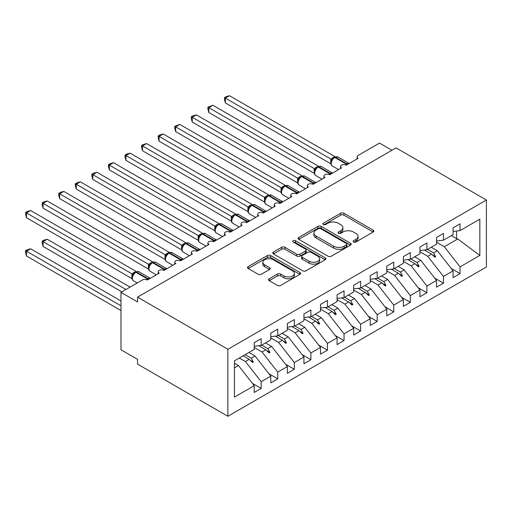 <?xml version="1.0" encoding="UTF-8"?>
<svg xmlns="http://www.w3.org/2000/svg" width="512" height="512" viewBox="0 0 512 512"><rect width="100%" height="100%" fill="white"/><g stroke="black" fill="none" stroke-linecap="round" stroke-linejoin="round"><path stroke-width="0.77" d="M353.619 242.01A1.613 0.928 0 0 0 355.898 242.01L373.178 232.032A2.298 1.331 0 0 0 373.85 231.091A2.298 1.331 0 0 0 373.178 230.15L343.898 213.248A2.298 1.331 0 0 0 340.646 213.248L323.36 223.226A1.613 0.928 0 0 0 322.886 223.885A1.613 0.928 0 0 0 323.36 224.544A1.613 0.928 0 0 0 325.638 224.544L327.872 223.251A7.36 4.25 0 0 1 338.285 223.251L340.723 224.659A7.36 4.25 0 0 1 342.88 227.667A7.36 4.25 0 0 1 340.723 230.669L338.49 231.962A1.613 0.928 0 0 0 338.016 232.621A1.613 0.928 0 0 0 338.49 233.274A1.613 0.928 0 0 0 340.768 233.274L343.002 231.987A7.36 4.25 0 0 1 353.414 231.987L355.853 233.395A7.36 4.25 0 0 1 358.01 236.397A7.36 4.25 0 0 1 355.853 239.405L353.619 240.698A1.613 0.928 0 0 0 353.146 241.35A1.613 0.928 0 0 0 353.619 242.01L353.619 240.698M269.229 278.803A2.298 1.331 0 0 0 268.557 279.744A2.298 1.331 0 0 0 269.229 280.678L277.446 285.421A2.298 1.331 0 0 0 280.698 285.421L299.898 274.342A2.298 1.331 0 0 0 300.57 273.402A2.298 1.331 0 0 0 299.898 272.461L270.611 255.558A2.298 1.331 0 0 0 267.36 255.558L248.166 266.637A2.298 1.331 0 0 0 247.494 267.578A2.298 1.331 0 0 0 248.166 268.518L258.086 274.246A2.298 1.331 0 0 0 261.344 274.246L269.555 269.504A2.298 1.331 0 0 0 270.234 268.563A2.298 1.331 0 0 0 269.555 267.629L264.634 264.787A6.157 3.552 0 0 1 262.835 262.272A6.157 3.552 0 0 1 266.63 258.989A6.157 3.552 0 0 1 273.338 259.763L292.614 270.886A6.157 3.552 0 0 1 294.419 273.402A6.157 3.552 0 0 1 290.618 276.685A6.157 3.552 0 0 1 283.91 275.917L280.698 274.061A2.298 1.331 0 0 0 277.446 274.061L269.229 278.803L269.229 280.678M486.4 200.026L227.866 349.286L227.866 416.269L486.4 267.002L486.4 200.026L396.077 147.878L137.549 297.139L137.549 301.926L120.973 292.358L142.355 280.013A3.514 2.029 180 0 1 147.322 280.013L159.258 273.126A3.514 2.029 0 0 1 158.227 271.693A3.514 2.029 0 0 1 159.098 270.355A3.514 2.029 180 0 1 163.898 270.445L175.827 263.558A3.514 2.029 0 0 1 174.797 262.125A3.514 2.029 0 0 1 175.667 260.787A3.514 2.029 180 0 1 180.467 260.877L192.403 253.99A3.514 2.029 0 0 1 191.373 252.557A3.514 2.029 0 0 1 192.243 251.219A3.514 2.029 180 0 1 197.043 251.309L208.973 244.422A3.514 2.029 0 0 1 207.942 242.989A3.514 2.029 0 0 1 208.813 241.651A3.514 2.029 180 0 1 213.613 241.741L225.549 234.854A3.514 2.029 0 0 1 224.518 233.421A3.514 2.029 0 0 1 225.389 232.083A3.514 2.029 180 0 1 230.189 232.173L242.118 225.286A3.514 2.029 0 0 1 241.088 223.853A3.514 2.029 0 0 1 241.958 222.515A3.514 2.029 180 0 1 246.758 222.605L258.694 215.718A3.514 2.029 0 0 1 257.664 214.285A3.514 2.029 0 0 1 258.534 212.947A3.514 2.029 180 0 1 263.334 213.037L275.264 206.15A3.514 2.029 0 0 1 274.234 204.717A3.514 2.029 0 0 1 275.104 203.379A3.514 2.029 180 0 1 279.904 203.469L291.84 196.582A3.514 2.029 0 0 1 290.81 195.149A3.514 2.029 0 0 1 291.68 193.811A3.514 2.029 180 0 1 296.48 193.901L308.41 187.014A3.514 2.029 0 0 1 307.379 185.581A3.514 2.029 0 0 1 308.25 184.243A3.514 2.029 180 0 1 313.05 184.333L324.986 177.446A3.514 2.029 0 0 1 323.955 176.013A3.514 2.029 0 0 1 324.826 174.675A3.514 2.029 180 0 1 329.626 174.765L341.555 167.878A3.514 2.029 0 0 1 340.525 166.445A3.514 2.029 0 0 1 341.395 165.107A3.514 2.029 180 0 1 346.195 165.197L358.131 158.31A3.514 2.029 0 0 1 357.101 156.877A3.514 2.029 0 0 1 358.131 155.437L379.507 143.098L391.936 150.272M227.866 349.286L137.549 297.139M328.038 256.218A2.298 1.331 0 0 0 331.29 256.218L350.483 245.133A2.298 1.331 0 0 0 351.162 244.192A2.298 1.331 0 0 0 350.483 243.251L321.203 226.349A2.298 1.331 0 0 0 317.952 226.349L298.758 237.434A2.298 1.331 0 0 0 298.08 238.368A2.298 1.331 0 0 0 298.758 239.309L328.038 256.218M293.786 242.355A1.613 0.928 0 0 1 295.424 242.586L295.424 240.672L325.19 257.856A2.298 1.331 0 0 1 325.862 258.797A2.298 1.331 0 0 1 325.19 259.738L305.997 270.816A2.298 1.331 0 0 1 302.739 270.816L273.459 253.914L273.459 252.038A2.298 1.331 0 0 0 272.787 252.973A2.298 1.331 0 0 0 273.459 253.914M273.459 252.038L281.677 247.29A2.298 1.331 0 0 1 284.928 247.29L296.806 254.15A2.298 1.331 0 0 0 300.058 254.15L305.51 251.002A2.298 1.331 0 0 0 306.182 250.061A2.298 1.331 0 0 0 305.51 249.126L293.146 241.984A1.613 0.928 0 0 1 292.672 241.331A1.613 0.928 0 0 1 293.664 240.467A1.613 0.928 0 0 1 295.424 240.672M234.432 367.891L238.477 365.555L254.221 385.696L234.432 397.12L234.432 360.858L254.221 349.434L254.221 342.688L261.178 338.669L261.178 345.414L254.221 346.278M252.378 383.341L261.178 388.422L261.178 381.677L270.79 376.128L255.046 355.987L248.954 352.467M239.341 358.022L245.434 361.536L261.178 381.677M261.178 345.414L270.79 339.866L270.79 333.12L277.754 329.101L277.754 335.846L270.79 336.71M268.954 373.773L277.754 378.854L277.754 372.109L287.36 366.56L271.622 346.419L265.53 342.899M254.221 347.469L262.01 351.968L277.754 372.109M277.754 335.846L287.36 330.298L287.36 323.552L294.323 319.533L294.323 326.278L287.36 327.142M285.523 364.205L294.323 369.286L294.323 362.541L303.936 356.992L288.192 336.851L282.099 333.331M270.79 337.901L278.579 342.4L294.323 362.541M294.323 326.278L303.936 320.73L303.936 313.984L310.899 309.965L310.899 316.71L303.936 317.574M302.093 354.637L310.899 359.718L310.899 352.973L320.506 347.424L304.762 327.283L298.675 323.763M287.36 328.333L295.155 332.832L310.899 352.973M310.899 316.71L320.506 311.162L320.506 304.416L327.469 300.397L327.469 307.142L320.506 308.006M318.669 345.069L327.469 350.15L327.469 343.405L337.082 337.856L321.338 317.715L315.245 314.195M303.936 318.765L311.725 323.264L327.469 343.405M327.469 307.142L337.082 301.594L337.082 294.848L344.038 290.829L344.038 297.574L337.082 298.438M335.238 335.501L344.038 340.582L344.038 333.837L353.651 328.288L337.907 308.147L331.821 304.627M320.506 309.197L328.294 313.696L344.038 333.837M344.038 297.574L353.651 292.026L353.651 285.28L360.614 281.261L360.614 288.006L353.651 288.87M351.814 325.933L360.614 331.014L360.614 324.269L370.227 318.72L354.483 298.579L348.39 295.059M337.082 299.629L344.87 304.128L360.614 324.269M360.614 288.006L370.227 282.458L370.227 275.712L377.184 271.693L377.184 278.438L370.227 279.302M368.384 316.365L377.184 321.446L377.184 314.701L386.797 309.152L371.053 289.011L364.966 285.491M353.651 290.061L361.44 294.56L377.184 314.701M377.184 278.438L386.797 272.89L386.797 266.144L393.76 262.125L393.76 268.87L386.797 269.734M384.96 306.797L393.76 311.878L393.76 305.133L403.373 299.584L387.629 279.443L381.536 275.923M370.227 280.493L378.016 284.992L393.76 305.133M393.76 268.87L403.373 263.322L403.373 256.576L410.33 252.557L410.33 259.302L403.373 260.166M401.53 297.229L410.33 302.31L410.33 295.565L419.942 290.016L404.198 269.875L398.112 266.355M386.797 270.925L394.586 275.424L410.33 295.565M410.33 259.302L419.942 253.754L419.942 247.008L426.906 242.989L426.906 249.734L419.942 250.598M418.106 287.661L426.906 292.742L426.906 285.997L436.518 280.448L420.774 260.307L414.682 256.787M403.373 261.357L411.162 265.856L426.906 285.997M426.906 249.734L436.518 244.186L436.518 237.44L443.475 233.421L443.475 240.166L436.518 241.03M434.675 278.093L443.475 283.174L443.475 276.429L453.088 270.88L453.088 277.626L460.051 273.606L460.051 266.861L479.84 255.437L457.734 238.97L456.57 238.682L456.57 231.027M419.942 251.789L427.731 256.288L443.475 276.429M443.475 240.166L453.088 234.618L453.088 227.872L460.051 223.853L460.051 230.598L453.088 231.462M451.251 268.525L460.051 273.606M436.518 242.221L444.307 246.72L460.051 266.861M120.973 292.358L120.973 349.766L137.549 359.334L137.549 364.122L227.866 416.269M238.477 365.555L234.432 363.219M261.178 388.422L254.221 392.442L254.221 385.696M277.754 378.854L270.79 382.874L270.79 376.128M294.323 369.286L287.36 373.306L287.36 366.56M310.899 359.718L303.936 363.738L303.936 356.992M327.469 350.15L320.506 354.17L320.506 347.424M344.038 340.582L337.082 344.602L337.082 337.856M360.614 331.014L353.651 335.034L353.651 328.288M377.184 321.446L370.227 325.466L370.227 318.72M393.76 311.878L386.797 315.898L386.797 309.152M410.33 302.31L403.373 306.33L403.373 299.584M426.906 292.742L419.942 296.762L419.942 290.016M443.475 283.174L436.518 287.194L436.518 280.448M460.051 230.598L479.84 219.174L479.84 255.437M245.165 354.656L251.258 358.176L255.046 355.987M245.434 361.536L249.222 359.347L252.55 362.49L253.382 362.01L251.258 358.176M243.13 355.834L249.222 359.347M261.741 345.088L267.834 348.608L271.622 346.419M262.01 351.968L265.798 349.779L269.126 352.922L269.952 352.442L267.834 348.608M258.752 345.715L265.798 349.779M278.31 335.52L284.403 339.04L288.192 336.851M278.579 342.4L282.368 340.211L285.696 343.354L286.528 342.874L284.403 339.04M275.328 336.147L282.368 340.211M294.886 325.952L300.973 329.472L304.762 327.283M295.155 332.832L298.944 330.643L302.272 333.786L303.098 333.306L300.973 329.472M291.898 326.579L298.944 330.643M311.456 316.384L317.549 319.904L321.338 317.715M311.725 323.264L315.514 321.075L318.842 324.218L319.674 323.738L317.549 319.904M308.474 317.011L315.514 321.075M328.032 306.816L334.118 310.336L337.907 308.147M328.294 313.696L332.083 311.507L335.418 314.65L336.243 314.17L334.118 310.336M325.043 307.443L332.083 311.507M344.602 297.248L350.694 300.768L354.483 298.579M344.87 304.128L348.659 301.939L351.987 305.082L352.819 304.602L350.694 300.768M341.619 297.875L348.659 301.939M361.178 287.68L367.264 291.2L371.053 289.011M361.44 294.56L365.229 292.371L368.563 295.514L369.389 295.034L367.264 291.2M358.189 288.307L365.229 292.371M377.747 278.112L383.84 281.632L387.629 279.443M378.016 284.992L381.805 282.803L385.133 285.946L385.965 285.466L383.84 281.632M374.765 278.739L381.805 282.803M394.323 268.544L400.41 272.064L404.198 269.875M394.586 275.424L398.374 273.235L401.709 276.378L402.534 275.898L400.41 272.064M391.334 269.171L398.374 273.235M410.893 258.976L416.986 262.496L420.774 260.307M411.162 265.856L414.95 263.667L418.278 266.81L419.104 266.33L416.986 262.496M407.91 259.603L414.95 263.667M427.469 249.408L433.555 252.928L437.344 250.739L431.251 247.219M427.731 256.288L431.52 254.099L434.848 257.242L435.68 256.762L433.555 252.928M424.48 250.035L431.52 254.099M437.344 250.739L453.088 270.88M444.307 246.72L457.734 238.97M451.309 235.642L456.57 238.682M432.237 254.771L435.68 256.762M415.661 264.339L419.104 266.33M399.091 273.907L402.534 275.898M382.515 283.475L385.965 285.466M365.946 293.043L369.389 295.034M349.37 302.611L352.819 304.602M332.8 312.179L336.243 314.17M316.224 321.747L319.674 323.738M299.654 331.315L303.098 333.306M283.078 340.883L286.528 342.874M266.509 350.451L269.952 352.442M249.933 360.019L253.382 362.01M354.259 242.24L355.853 241.318A7.36 4.25 0 0 0 358.01 238.31L358.01 236.397M342.88 227.667L342.88 229.581A7.36 4.25 0 0 1 340.723 232.582L339.13 233.504M373.146 232.051L343.898 215.162A2.298 1.331 0 0 0 340.646 215.162L324.006 224.768M350.458 245.152L321.203 228.262A2.298 1.331 0 0 0 317.952 228.262L298.784 239.328M346.419 244.851A1.613 0.928 0 0 0 346.893 244.192A1.613 0.928 0 0 0 346.419 243.539L320.717 228.698A1.613 0.928 0 0 0 318.438 228.698L316.083 230.061A7.36 4.25 0 0 0 313.926 233.062A7.36 4.25 0 0 0 316.083 236.07L333.651 246.214A7.36 4.25 0 0 0 344.058 246.214L346.419 244.851L346.419 246.765A1.613 0.928 0 0 0 346.893 246.106L346.893 244.192M313.926 233.062L313.926 234.976A7.36 4.25 0 0 0 316.083 237.984L316.083 236.07M346.419 246.765L344.058 248.128A7.36 4.25 0 0 1 333.651 248.128L316.083 237.984M273.491 253.933L281.677 249.21L281.677 247.29M306.182 250.061L306.182 251.974A2.298 1.331 0 0 1 305.51 252.915L300.058 256.064A2.298 1.331 0 0 1 296.806 256.064L284.928 249.21A2.298 1.331 0 0 0 281.677 249.21M295.424 242.586L325.158 259.757M309.126 261.261A6.157 3.552 0 0 0 315.834 262.035A6.157 3.552 0 0 0 319.635 258.752A6.157 3.552 0 0 0 317.83 256.237L311.04 252.32A2.298 1.331 0 0 0 307.782 252.32L302.336 255.462A2.298 1.331 0 0 0 301.664 256.403A2.298 1.331 0 0 0 302.336 257.344L309.126 261.261L309.126 263.174A6.157 3.552 0 0 0 315.834 263.949A6.157 3.552 0 0 0 319.635 260.666L319.635 258.752M301.664 256.403L301.664 258.317A2.298 1.331 0 0 0 302.336 259.258L302.336 257.344M309.126 263.174L302.336 259.258M294.419 273.402L294.419 275.315A6.157 3.552 0 0 1 290.618 278.598A6.157 3.552 0 0 1 283.91 277.83L280.698 275.974A2.298 1.331 0 0 0 277.446 275.974L269.261 280.698M262.835 262.272L262.835 264.186A6.157 3.552 0 0 0 264.634 266.701L264.634 264.787M269.53 269.523L264.634 266.701M299.866 274.362L270.611 257.472A2.298 1.331 0 0 0 267.36 257.472L248.198 268.538M225.382 102.912L224.474 99.514L224.474 97.6L225.382 98.125L229.523 95.731L334.982 156.621L330.835 159.014L225.382 98.125L225.382 102.912L330.765 163.75L330.765 158.97M334.054 157.581A1.171 0.678 60 0 1 334.214 157.414L332.736 158.656L331.398 160.813C330.56 163.405 330.854 165.114 332.282 165.952L338.586 169.594M332.218 159.904L330.835 159.014M224.474 97.6L226.125 96.646L229.523 95.731M225.382 141.184L297.664 182.912M208.806 150.752L281.088 192.48M192.237 160.32L264.518 202.048M175.661 169.888L247.942 211.616M159.091 179.456L231.373 221.184M208.806 112.48L207.898 109.082L207.898 107.168L208.806 107.693L212.954 105.299L318.413 166.189L314.266 168.582L208.806 107.693L208.806 112.48L314.195 173.318L314.195 168.538M317.485 167.149A1.171 0.678 60 0 1 317.645 166.982L316.16 168.224L314.822 170.381C313.99 172.973 314.285 174.682 315.712 175.52L322.016 179.162M315.642 169.472L314.266 168.582M207.898 107.168L212.954 105.299M192.237 122.048L191.328 118.65L191.328 116.736L192.237 117.261L196.378 114.867L301.837 175.757L297.696 178.15L192.237 117.261L192.237 122.048L297.619 182.886L297.619 178.106M300.909 176.717A1.171 0.678 60 0 1 301.069 176.55L299.59 177.792L298.253 179.949C297.414 182.541 297.709 184.25 299.136 185.088L305.44 188.73M299.072 179.04L297.696 178.15M191.328 116.736L192.979 115.782L196.378 114.867M175.661 131.616L174.752 128.218L174.752 126.304L175.661 126.829L179.808 124.435L285.267 185.325L281.12 187.718L175.661 126.829L175.661 131.616L281.05 192.454L281.05 187.674M284.339 186.285A1.171 0.678 60 0 1 284.499 186.118L283.014 187.36L281.677 189.517C280.845 192.109 281.139 193.818 282.566 194.656L288.87 198.298M282.496 188.608L281.12 187.718M174.752 126.304L179.808 124.435M159.091 141.184L158.182 137.786L158.182 135.872L159.091 136.397L163.232 134.003L268.691 194.893L264.55 197.286L159.091 136.397L159.091 141.184L264.474 202.022L264.474 197.242M267.77 195.853A1.171 0.678 60 0 1 267.923 195.686L266.445 196.928L265.107 199.085C264.269 201.677 264.563 203.386 265.99 204.224L272.301 207.866M265.926 198.176L264.55 197.286M158.182 135.872L159.834 134.918L163.232 134.003M142.522 189.024L214.803 230.752M142.522 150.752L141.606 147.354L141.606 145.44L142.522 145.965L146.662 143.578L252.122 204.461L247.974 206.854L142.522 145.965L142.522 150.752L247.904 211.59L247.904 206.81M251.194 205.421A1.171 0.678 60 0 1 251.354 205.254L249.869 206.496L248.531 208.653C247.699 211.245 247.994 212.954 249.421 213.792L255.725 217.434M249.35 207.744L247.974 206.854M141.606 145.44L143.264 144.486L146.662 143.578M125.946 198.592L198.227 240.32M125.946 160.32L125.037 156.922L125.037 155.008L125.946 155.533L130.086 153.146L235.546 214.029L231.405 216.422L125.946 155.533L125.946 160.32L231.328 221.158L231.328 216.378M234.624 214.989A1.171 0.678 60 0 1 234.778 214.822L233.299 216.064L231.962 218.227A2.579 1.869 18 0 0 231.322 216.41M232.781 217.312L231.405 216.422M125.037 155.008L126.688 154.054L130.086 153.146M109.376 208.16L181.658 249.888M109.376 169.888L108.461 166.49L108.461 164.576L109.376 165.101L113.517 162.714L218.976 223.597L214.829 225.99L109.376 165.101L109.376 169.888L214.758 230.726L214.758 225.946M218.048 224.557A1.171 0.678 60 0 1 218.208 224.39L216.73 225.632L215.386 227.795A2.579 1.869 18 0 0 214.746 225.978M216.205 226.88L214.829 225.99M108.461 164.576L110.118 163.622L113.517 162.714M92.8 217.728L165.082 259.462M92.8 179.456L91.891 176.058L91.891 174.144L92.8 174.669L96.947 172.282L202.406 233.165L198.259 235.558L92.8 174.669L92.8 179.456L198.182 240.294L198.182 235.514M201.478 234.125A1.171 0.678 60 0 1 201.638 233.958L200.154 235.2L198.816 237.363A2.579 1.869 18 0 0 198.176 235.546M199.635 236.448L198.259 235.558M91.891 174.144L93.549 173.19L96.947 172.282M76.23 227.296L148.512 269.03M76.23 189.024L75.315 185.626L75.315 183.712L76.23 184.237L80.371 181.85L185.83 242.733L181.683 245.126L76.23 184.237L76.23 189.024L181.613 249.862L181.613 245.082M184.902 243.693A1.171 0.678 60 0 1 185.062 243.526L183.584 244.768L182.24 246.931A2.579 1.869 18 0 0 181.6 245.114M183.066 246.016L181.683 245.126M75.315 183.712L76.973 182.758L80.371 181.85M59.654 236.864L131.936 278.598M59.654 198.592L58.746 195.194L58.746 193.28L59.654 193.805L63.802 191.418L169.261 252.301L165.114 254.694L59.654 193.805L59.654 198.592L165.037 259.437L165.037 254.65M168.333 253.261A1.171 0.678 60 0 1 168.493 253.094L167.008 254.336L165.67 256.499A2.579 1.869 18 0 0 165.03 254.682M166.49 255.584L165.114 254.694M58.746 193.28L60.403 192.326L63.802 191.418M42.17 241.12L43.085 241.651L43.085 246.432L42.17 243.034L42.17 241.12L43.827 240.166L47.226 239.258L43.085 241.651L125.946 289.491M43.085 246.432L121.805 291.878M47.226 239.258L130.086 287.098M43.085 208.16L42.17 204.762L42.17 202.848L43.085 203.373L47.226 200.986L152.685 261.869L148.538 264.262L43.085 203.373L43.085 208.16L148.467 269.005L148.467 264.218M151.757 262.829A1.171 0.678 60 0 1 151.917 262.662L150.438 263.904L149.094 266.067A2.579 1.869 18 0 0 148.454 264.25M149.92 265.152L148.538 264.262M42.17 202.848L43.827 201.894L47.226 200.986M25.6 250.688L26.509 251.219L26.509 256L25.6 252.602L25.6 250.688L27.258 249.734L30.656 248.826L26.509 251.219L120.973 305.754M26.509 256L120.973 310.541M30.656 248.826L120.973 300.973M26.509 217.728L25.6 214.33L25.6 212.416L26.509 212.941L30.656 210.554L136.115 271.437L131.968 273.83L26.509 212.941L26.509 217.728L131.891 278.573L131.891 273.786M135.187 272.397A1.171 0.678 60 0 1 135.347 272.23L133.862 273.472L132.525 275.635A2.579 1.869 18 0 0 131.885 273.818M133.344 274.72L131.968 273.83M25.6 212.416L27.258 211.462L30.656 210.554M355.853 241.318L355.853 239.405M338.49 233.274L338.49 231.962M340.723 232.582L340.723 230.669M323.36 224.544L323.36 223.226M340.646 215.162L340.646 213.248M343.898 215.162L343.898 213.248M373.178 232.032L373.178 230.15M298.758 239.309L298.758 237.434M317.952 228.262L317.952 226.349M321.203 228.262L321.203 226.349M350.483 245.133L350.483 243.251M333.651 248.128L333.651 246.214M344.058 248.128L344.058 246.214M284.928 249.21L284.928 247.29M296.806 256.064L296.806 254.15M300.058 256.064L300.058 254.15M305.51 252.915L305.51 251.002M325.19 259.738L325.19 257.856M277.446 275.974L277.446 274.061M280.698 275.974L280.698 274.061M283.91 277.83L283.91 275.917M269.555 269.504L269.555 267.629M248.166 268.518L248.166 266.637M267.36 257.472L267.36 255.558M270.611 257.472L270.611 255.558M299.898 274.342L299.898 272.461M347.462 164.467A1.171 0.678 -120 0 0 346.899 163.885A5.037 2.912 -60 0 1 349.133 163.501M334.714 157.126L337.818 156.934A5.037 2.912 120 0 0 335.302 157.184A1.171 0.678 -120 0 0 334.714 157.126L334.214 157.414A1.171 0.678 60 0 1 334.803 157.472A5.037 2.912 120 0 0 331.238 163.642A5.037 2.912 120 0 0 332.282 165.952M345.453 164.87A5.037 2.912 -60 0 1 346.4 164.173L346.899 163.885L335.302 157.184L334.803 157.472L346.4 164.173A1.171 0.678 60 0 1 346.97 164.755M333.67 157.779A2.579 1.491 60 0 1 332.915 157.53M333.325 158.061A2.579 1.491 60 0 1 332.416 157.818M331.392 160.832A2.579 1.869 18 0 0 330.752 159.002M330.893 174.035A1.171 0.678 -120 0 0 330.33 173.453A5.037 2.912 -60 0 1 332.563 173.069L321.248 166.502A5.037 2.912 120 0 0 318.726 166.752A1.171 0.678 -120 0 0 318.144 166.694L317.645 166.982A1.171 0.678 60 0 1 318.227 167.04A5.037 2.912 120 0 0 314.669 173.21A5.037 2.912 120 0 0 315.712 175.52M328.877 174.438A5.037 2.912 -60 0 1 329.83 173.741L330.33 173.453L318.726 166.752L318.227 167.04L329.83 173.741A1.171 0.678 60 0 1 330.394 174.323M317.101 167.347A2.579 1.491 60 0 1 316.346 167.098M316.749 167.629A2.579 1.491 60 0 1 315.846 167.386M314.816 170.4A2.579 1.869 18 0 0 314.182 168.57M314.317 183.603A1.171 0.678 -120 0 0 313.754 183.021A5.037 2.912 -60 0 1 315.987 182.637M301.568 176.262L304.672 176.07A5.037 2.912 120 0 0 302.157 176.32A1.171 0.678 -120 0 0 301.568 176.262L301.069 176.55A1.171 0.678 60 0 1 301.658 176.608A5.037 2.912 120 0 0 298.093 182.778A5.037 2.912 120 0 0 299.136 185.088M312.307 184.006A5.037 2.912 -60 0 1 313.261 183.309L313.754 183.021L302.157 176.32L301.658 176.608L313.261 183.309A1.171 0.678 60 0 1 313.824 183.891M300.525 176.915A2.579 1.491 60 0 1 299.77 176.666M300.179 177.197A2.579 1.491 60 0 1 299.27 176.954M298.246 179.968A2.579 1.869 18 0 0 297.606 178.138M297.747 193.171A1.171 0.678 -120 0 0 297.184 192.589A5.037 2.912 -60 0 1 299.418 192.205M284.998 185.83L288.102 185.638A5.037 2.912 120 0 0 285.581 185.888A1.171 0.678 -120 0 0 284.998 185.83L284.499 186.118A1.171 0.678 60 0 1 285.082 186.176A5.037 2.912 120 0 0 281.523 192.346A5.037 2.912 120 0 0 282.566 194.656M295.731 193.574A5.037 2.912 -60 0 1 296.685 192.877L297.184 192.589L285.581 185.888L285.082 186.176L296.685 192.877A1.171 0.678 60 0 1 297.248 193.459M283.955 186.483A2.579 1.491 60 0 1 283.2 186.234M283.603 186.765A2.579 1.491 60 0 1 282.701 186.522M281.67 189.536A2.579 1.869 18 0 0 281.037 187.706M281.178 202.739A1.171 0.678 -120 0 0 280.608 202.157A5.037 2.912 -60 0 1 282.842 201.773M268.422 195.398L271.526 195.206A5.037 2.912 120 0 0 269.011 195.456A1.171 0.678 -120 0 0 268.422 195.398L267.923 195.686A1.171 0.678 60 0 1 268.512 195.744A5.037 2.912 120 0 0 264.947 201.914A5.037 2.912 120 0 0 265.99 204.224M279.162 203.142A5.037 2.912 -60 0 1 280.115 202.445L280.608 202.157L269.011 195.456L268.512 195.744L280.115 202.445A1.171 0.678 60 0 1 280.678 203.027M267.379 196.051A2.579 1.491 60 0 1 266.624 195.802M267.034 196.333A2.579 1.491 60 0 1 266.125 196.09M265.101 199.104A2.579 1.869 18 0 0 264.461 197.274M264.602 212.307A1.171 0.678 -120 0 0 264.038 211.725A5.037 2.912 -60 0 1 266.272 211.341M251.853 204.966L254.957 204.774A5.037 2.912 120 0 0 252.435 205.024A1.171 0.678 -120 0 0 251.853 204.966L251.354 205.254A1.171 0.678 60 0 1 251.942 205.312A5.037 2.912 120 0 0 248.378 211.482A5.037 2.912 120 0 0 249.421 213.792M262.586 212.71A5.037 2.912 -60 0 1 263.539 212.013L264.038 211.725L252.435 205.024L251.942 205.312L263.539 212.013A1.171 0.678 60 0 1 264.102 212.595M250.81 205.619A2.579 1.491 60 0 1 250.054 205.37M250.458 205.901A2.579 1.491 60 0 1 249.555 205.658M248.525 208.672A2.579 1.869 18 0 0 247.891 206.842M248.032 221.875A1.171 0.678 -120 0 0 247.462 221.293A5.037 2.912 -60 0 1 249.696 220.909M235.277 214.534L238.381 214.342A5.037 2.912 120 0 0 235.866 214.592A1.171 0.678 -120 0 0 235.277 214.534L234.778 214.822A1.171 0.678 60 0 1 235.366 214.88A5.037 2.912 120 0 0 231.802 221.05A5.037 2.912 120 0 0 232.845 223.36L239.155 227.002M246.016 222.278A5.037 2.912 -60 0 1 246.97 221.581L247.462 221.293L235.866 214.592L235.366 214.88L246.97 221.581A1.171 0.678 60 0 1 247.533 222.163M234.234 215.187A2.579 1.491 60 0 1 233.478 214.938M233.888 215.469A2.579 1.491 60 0 1 232.979 215.226M231.456 231.443A1.171 0.678 -120 0 0 230.893 230.861A5.037 2.912 -60 0 1 233.126 230.477M218.707 224.102L221.811 223.91A5.037 2.912 120 0 0 219.29 224.16A1.171 0.678 -120 0 0 218.707 224.102L218.208 224.39A1.171 0.678 60 0 1 218.797 224.448A5.037 2.912 120 0 0 215.232 230.618A5.037 2.912 120 0 0 216.275 232.928L222.579 236.57M229.44 231.846A5.037 2.912 -60 0 1 230.394 231.149L230.893 230.861L219.29 224.16L218.797 224.448L230.394 231.149A1.171 0.678 60 0 1 230.957 231.731M217.664 224.755A2.579 1.491 60 0 1 216.909 224.506M217.318 225.037A2.579 1.491 60 0 1 216.41 224.794M214.886 241.011A1.171 0.678 -120 0 0 214.317 240.429A5.037 2.912 -60 0 1 216.55 240.045M202.131 233.67L205.235 233.478A5.037 2.912 120 0 0 202.72 233.728A1.171 0.678 -120 0 0 202.131 233.67L201.638 233.958A1.171 0.678 60 0 1 202.221 234.016A5.037 2.912 120 0 0 198.656 240.186A5.037 2.912 120 0 0 199.699 242.496L206.01 246.138M212.87 241.414A5.037 2.912 -60 0 1 213.824 240.717L214.317 240.429L202.72 233.728L202.221 234.016L213.824 240.717A1.171 0.678 60 0 1 214.387 241.299M201.088 234.323A2.579 1.491 60 0 1 200.333 234.074M200.742 234.605A2.579 1.491 60 0 1 199.84 234.362M198.31 250.579A1.171 0.678 -120 0 0 197.747 249.997A5.037 2.912 -60 0 1 199.981 249.613M185.562 243.238L188.666 243.046A5.037 2.912 120 0 0 186.144 243.296A1.171 0.678 -120 0 0 185.562 243.238L185.062 243.526A1.171 0.678 60 0 1 185.651 243.584A5.037 2.912 120 0 0 182.086 249.754A5.037 2.912 120 0 0 183.13 252.064L189.434 255.706M196.294 250.982A5.037 2.912 -60 0 1 197.248 250.285L197.747 249.997L186.144 243.296L185.651 243.584L197.248 250.285A1.171 0.678 60 0 1 197.818 250.867M184.518 243.891A2.579 1.491 60 0 1 183.763 243.642M184.173 244.173A2.579 1.491 60 0 1 183.264 243.93M181.741 260.147A1.171 0.678 -120 0 0 181.171 259.565A5.037 2.912 -60 0 1 183.411 259.181L172.096 252.614A5.037 2.912 120 0 0 169.574 252.864A1.171 0.678 -120 0 0 168.986 252.806L168.493 253.094A1.171 0.678 60 0 1 169.075 253.152A5.037 2.912 120 0 0 165.51 259.322A5.037 2.912 120 0 0 166.56 261.632L172.864 265.274M179.725 260.55A5.037 2.912 -60 0 1 180.678 259.853L181.171 259.565L169.574 252.864L169.075 253.152L180.678 259.853A1.171 0.678 60 0 1 181.242 260.435M167.942 253.459A2.579 1.491 60 0 1 167.187 253.21M167.597 253.741A2.579 1.491 60 0 1 166.694 253.498M165.165 269.715A1.171 0.678 -120 0 0 164.602 269.133A5.037 2.912 -60 0 1 166.835 268.749M152.416 262.374L155.52 262.182A5.037 2.912 120 0 0 152.998 262.432A1.171 0.678 -120 0 0 152.416 262.374L151.917 262.662A1.171 0.678 60 0 1 152.506 262.72A5.037 2.912 120 0 0 148.941 268.89A5.037 2.912 120 0 0 149.984 271.2L156.288 274.842M163.149 270.118A5.037 2.912 -60 0 1 164.102 269.421L164.602 269.133L152.998 262.432L152.506 262.72L164.102 269.421A1.171 0.678 60 0 1 164.672 270.003M151.373 263.027A2.579 1.491 60 0 1 150.618 262.778M151.027 263.309A2.579 1.491 60 0 1 150.118 263.066M148.595 279.283A1.171 0.678 -120 0 0 148.032 278.701A5.037 2.912 -60 0 1 150.266 278.317M135.84 271.942L138.95 271.75A5.037 2.912 120 0 0 136.429 272A1.171 0.678 -120 0 0 135.84 271.942L135.347 272.23A1.171 0.678 60 0 1 135.93 272.288A5.037 2.912 120 0 0 132.371 278.458A5.037 2.912 120 0 0 133.414 280.768L137.229 282.97M146.579 279.686A5.037 2.912 -60 0 1 147.533 278.989L148.032 278.701L136.429 272L135.93 272.288L147.533 278.989A1.171 0.678 60 0 1 148.096 279.571M134.797 272.595A2.579 1.491 60 0 1 134.042 272.346M134.451 272.877A2.579 1.491 60 0 1 133.549 272.634M357.101 158.906L357.101 156.877M340.525 168.474L340.525 166.445M323.955 178.042L323.955 176.013M307.379 187.61L307.379 185.581M290.81 197.178L290.81 195.149M274.234 206.746L274.234 204.717M257.664 216.314L257.664 214.285M241.088 225.882L241.088 223.853M224.518 235.45L224.518 233.421M207.942 245.018L207.942 242.989M191.373 254.586L191.373 252.557M174.797 264.154L174.797 262.125M158.227 273.722L158.227 271.693M337.818 156.934L349.165 163.488M321.248 166.502L318.144 166.694M304.672 176.07L316.019 182.624M288.102 185.638L299.443 192.192M271.526 195.206L282.874 201.76M254.957 204.774L266.298 211.328M238.381 214.342L249.728 220.896M231.962 218.221C231.123 220.813 231.424 222.522 232.845 223.36M221.811 223.91L233.152 230.464M215.386 227.789C214.554 230.381 214.848 232.09 216.275 232.928M205.235 233.478L216.582 240.032M198.816 237.363C197.978 239.949 198.278 241.658 199.699 242.496M188.666 243.046L200.013 249.6M182.24 246.931C181.408 249.517 181.702 251.226 183.13 252.064M172.096 252.614L168.986 252.806M165.67 256.499C164.832 259.085 165.133 260.794 166.56 261.632M155.52 262.182L166.867 268.736M149.094 266.067C148.262 268.653 148.557 270.362 149.984 271.2M138.95 271.75L150.291 278.304M132.525 275.635C131.693 278.221 131.987 279.93 133.414 280.768"/></g></svg>
